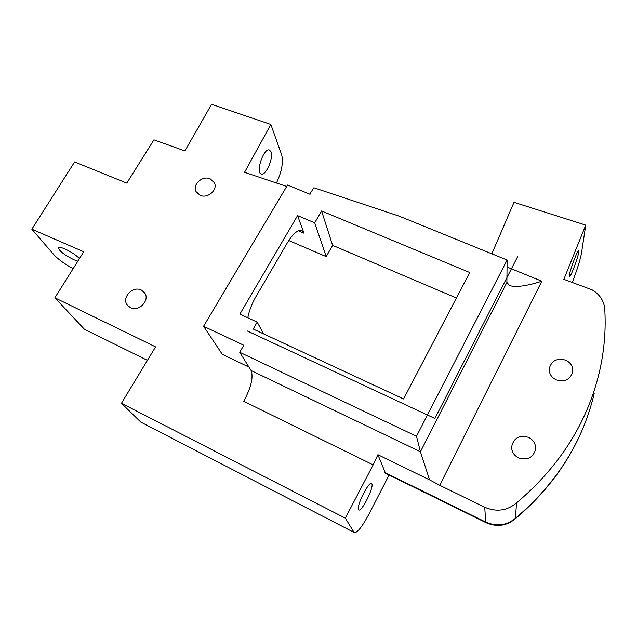 <?xml version="1.0" encoding="UTF-8"?>
<svg xmlns="http://www.w3.org/2000/svg" width="637" height="637" viewBox="0 0 637 637"><rect width="100%" height="100%" fill="white"/><g stroke="black" fill="none" stroke-linecap="round" stroke-linejoin="round"><path stroke-width="0.96" d="M485.927 522.643L385.512 473.251L377.908 454.707L373.139 464.883L345.318 518.152L121.452 403.269L155.579 346.862L54.87 297.79L83.742 251.75L31.85 229.193L74.617 161.941L126.787 183.114L153.931 139.837L184.889 150.929L211.588 104.285L270.844 124.446L244.56 172.309L286.714 186.442M309.725 194.15L313.89 187.756L399.16 216.142L507.1 260.023L416.502 436.257L239.727 352.277L243.788 345.27L203.569 326.279L287.55 185.033L310.06 194.293M141.31 290.066C132.679 285.44 121.165 297.989 127.448 305.25L130.426 307.631C138.946 312.265 150.459 299.987 144.503 292.686L141.31 290.066M210.234 178.87C202.534 175.175 192.016 184.666 196.1 191.665L200.066 195.272C207.67 198.983 218.188 189.691 214.343 182.7L210.234 178.87M247.793 317.767C249.131 310.824 251.822 303.817 255.867 296.746L287.239 243.031C292.893 233.811 297.694 229.623 301.627 230.467L304 233.182L297.559 215.625L239.87 314.105L257.197 322.115L253.2 329.026L403.571 398.961L469.756 272.517L321.581 210.974L314.71 222.831L297.559 215.625M288.784 240.523L326.208 256.615L314.71 222.831M203.569 326.279L222.281 354.323L248.956 367.095M326.208 256.615L332.618 245.356L456.418 297.997M373.139 464.883L243.748 401.326C251.137 387.384 253.582 377.12 251.097 370.535L420.428 451.729L506.893 282.414L509.664 285.623C516.153 287.486 526.871 286.013 541.824 281.212L439.713 485.306L429.553 479.86L420.428 451.729L416.502 436.257M384.82 472.455L485.713 522.069L484.733 507.243L439.713 485.306M484.733 507.243C496.398 512.236 506.988 510.81 516.496 502.959C559.668 466.403 587.306 422.737 599.409 371.96C604.362 350.414 606.113 329.018 604.656 307.79C603.486 300.099 599.298 294.103 592.084 289.819L563.833 279.34L585.745 225.124L514.011 202.303L491.836 253.821M518.629 457.955C527.619 460.591 533.273 457.637 535.606 449.093C535.805 443.822 533.456 439.904 528.559 437.348C519.171 434.768 513.518 437.993 511.615 447.015C511.718 451.92 514.059 455.566 518.629 457.955M556.236 379.867C564.645 382.264 570.131 379.66 572.703 372.048C573.22 366.705 570.895 362.748 565.728 360.168C557.025 357.811 551.538 360.614 549.261 368.568C548.998 373.632 551.323 377.399 556.236 379.867M377.908 454.707L429.553 479.86M251.097 370.535L239.727 352.277M263.567 333.852L257.197 322.115M332.618 245.356L321.581 210.974M506.893 282.414L507.1 260.023M515.429 518.693L515.707 518.064C506.733 525.501 496.733 526.831 485.713 522.069L485.991 522.682C496.78 527.348 506.598 526.019 515.444 518.685L516.496 502.959M79.474 258.558C76.01 255.055 71.169 251.854 64.942 248.948C61.295 247.395 59.114 246.973 58.405 247.689C59.042 250.859 64.226 254.88 73.948 259.761L77.849 261.154M371.889 483.857L371.506 483.451C368.648 481.333 356.059 506.606 358.472 509.664L358.814 509.998C361.744 511.965 374.054 487.297 371.889 483.857M578.722 252.172L578.611 250.763C577.52 249.919 569.789 270.462 569.263 275.646L569.382 276.92C570.513 277.668 578.062 257.651 578.722 252.172M270.996 151.781L269.355 149.99C263.607 147.768 255.23 173.049 261.361 174.036C265.908 175.892 273.703 157.865 270.996 151.781M354.315 532.572L140.833 422.132L354.427 532.628C357.492 532.667 362.254 526.632 368.727 514.529L389.119 475.027M54.87 297.79L84.426 329.257L147.426 360.343M31.85 229.193L53.93 254.768C58.015 259.187 64.409 263.829 73.12 268.679M140.833 422.132L121.452 403.269M572.265 282.47C577.082 269.937 580.164 260.167 581.493 253.16L585.745 225.124M276.466 183.002C281.745 171.719 283.481 162.331 281.673 154.839L270.844 124.446M353.909 532.158L345.318 518.152M517.809 256.329L434.88 418.485L247.22 330.914M434.88 418.485L441.306 405.928M304 233.182L298.347 230.777M507.036 266.991L541.824 281.212M515.707 518.064C556.483 483.475 582.64 441.998 594.178 393.634C582.449 442.484 556.22 484.152 515.5 518.637M509.146 285.408L509.664 285.623"/></g></svg>
